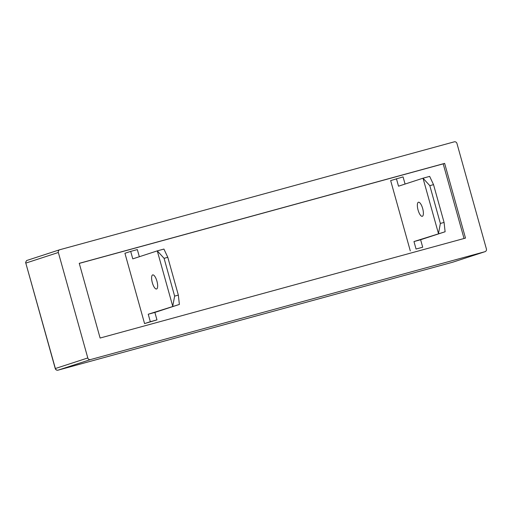 <?xml version="1.0" encoding="UTF-8"?>
<svg xmlns="http://www.w3.org/2000/svg" width="512" height="512" viewBox="0 0 512 512"><rect width="100%" height="100%" fill="white"/><g stroke="black" fill="none" stroke-linecap="round" stroke-linejoin="round"><path stroke-width="0.77" d="M454.266 141.837L59.814 249.722A2.278 2.15 71.9 0 0 58.349 252.486L87.795 357.958A2.278 2.15 71.9 0 0 90.49 359.584L484.934 251.706A2.278 2.15 71.9 0 0 486.4 248.941L456.954 143.469A2.278 2.15 71.9 0 0 454.266 141.837M79.251 263.328L100.109 338.035L465.498 238.099L444.64 163.392L79.251 263.328M464.038 238.496L443.2 163.859L444.64 163.392M443.2 163.859L79.27 263.398M26.669 260.525L25.6 262.374L55.373 368.525L87.795 357.958M418.406 202.24A7.302 2.426 -105.3 0 0 418.048 209.965A7.302 2.426 -105.3 0 0 422.291 216.314A7.302 2.426 -105.3 0 0 422.33 216.301A7.302 2.426 -105.3 0 0 422.688 208.576A7.302 2.426 -105.3 0 0 418.438 202.227A7.302 2.426 -105.3 0 0 418.406 202.24M422.701 247.213L420.614 239.744L413.971 241.555L416.058 249.03L422.701 247.213L416.058 249.03M410.298 250.906L390.662 180.595L403.072 176.896L405.069 184.051M429.811 185.651L440.365 223.443L438.47 233.574L423.014 178.202L429.658 176.384L433.53 184.634L429.811 185.651L423.014 178.202L398.515 186.189L396.429 178.714M420.614 239.744L445.114 231.757L413.971 241.555M445.114 231.757L444.077 222.426L440.365 223.443M433.53 184.634L444.077 222.426M156.595 288.979A7.302 2.426 74.7 0 1 156.557 288.992A7.302 2.426 74.7 0 1 152.307 282.643A7.302 2.426 74.7 0 1 152.666 274.918A7.302 2.426 74.7 0 1 152.704 274.906A7.302 2.426 74.7 0 1 156.954 281.254A7.302 2.426 74.7 0 1 156.595 288.979M139.334 256.73L137.338 249.581L130.694 251.392L132.781 258.867L157.28 250.88L164.077 258.33L167.795 257.312L163.923 249.062L157.28 250.88L172.736 306.253L174.63 296.122L164.077 258.33M144.563 323.584L150.323 321.709L148.237 314.234L154.88 312.422L156.966 319.891L144.563 323.584L124.928 253.274L130.694 251.392M156.966 319.891L150.323 321.709M148.237 314.234L179.379 304.435L154.88 312.422M167.795 257.312L178.342 295.104L174.63 296.122M178.342 295.104L179.379 304.435M452.493 262.278A2.278 0.755 -105.3 0 0 452.499 262.272A2.278 0.755 -105.3 0 0 452.512 262.272L484.934 251.706M90.49 359.584L58.061 370.15L452.512 262.272A2.278 2.278 0 0 0 452.608 262.246A2.278 2.15 -108.1 0 1 452.512 262.272L58.048 370.157A2.278 0.755 -105.3 0 0 58.061 370.15A2.278 2.15 -108.1 0 1 55.373 368.525L55.251 368.57A2.278 2.278 0 0 0 58.048 370.157A2.278 0.755 -105.3 0 1 58.035 370.163M452.698 262.208A2.278 2.15 -108.1 0 1 452.608 262.246L485.03 251.674M58.349 252.486L25.926 263.053M59.718 249.747L26.573 260.55M25.6 262.374L55.251 368.57"/></g></svg>
